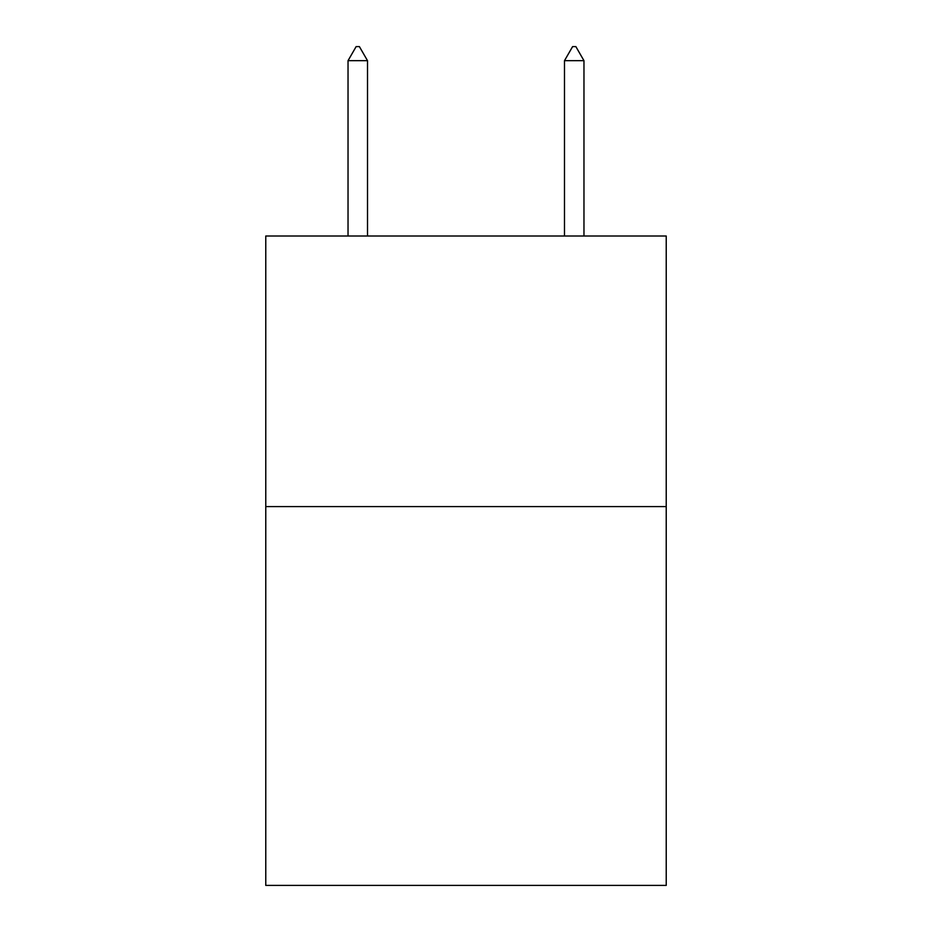 <?xml version="1.0" encoding="UTF-8"?>
<svg xmlns="http://www.w3.org/2000/svg" width="932" height="932" viewBox="0 0 932 932"><rect width="100%" height="100%" fill="white"/><g stroke="black" fill="none" stroke-linecap="round" stroke-linejoin="round"><path stroke-width="1.4" d="M666.229 506.589L666.229 885.4L265.771 885.4L265.771 236.006L666.229 236.006L666.229 506.589L265.771 506.589M367.511 60.673L359.391 46.6L356.14 46.6L348.032 60.673L367.511 60.673L367.511 236.006M348.032 60.673L348.032 236.006M572.609 46.6L575.86 46.6L583.968 60.673L564.489 60.673L572.609 46.6M583.968 236.006L583.968 60.673M564.489 236.006L564.489 60.673"/></g></svg>
